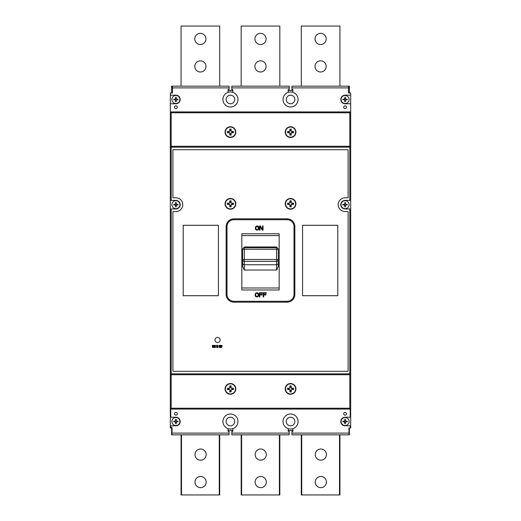 <?xml version="1.0" encoding="UTF-8"?>
<svg xmlns="http://www.w3.org/2000/svg" width="521" height="521" viewBox="0 0 521 521"><rect width="100%" height="100%" fill="white"/><g stroke="black" fill="none" stroke-linecap="round" stroke-linejoin="round"><path stroke-width="0.78" d="M212.633 346.882L212.588 345.566L212.633 346.882M212.575 347.527L212.275 345.384L212.939 345.644L212.575 347.527M214.984 339.939A2.579 2.579 0 0 1 217.563 337.361A2.579 2.579 0 0 1 220.136 339.939A2.579 2.579 0 0 1 217.563 342.512A2.579 2.579 0 0 1 214.984 339.939M225.072 203.822A5.366 5.366 0 0 1 230.445 198.455A5.366 5.366 0 0 1 235.811 203.822A5.366 5.366 0 0 1 230.445 209.188A5.366 5.366 0 0 1 225.072 203.822M285.189 203.822A5.366 5.366 0 0 1 290.555 198.455A5.366 5.366 0 0 1 295.928 203.822A5.366 5.366 0 0 1 290.555 209.188A5.366 5.366 0 0 1 285.189 203.822M227.006 294.424L226.147 294.424A7.73 7.73 0 0 0 233.877 302.154L287.123 302.154A7.73 7.73 0 0 0 294.853 294.424L294.853 226.576A7.73 7.73 0 0 0 287.123 218.846L233.877 218.846A7.73 7.73 0 0 0 226.147 226.576L226.147 294.424A7.73 7.73 0 0 0 233.877 302.154L233.877 301.294L287.123 301.294A6.871 6.871 0 0 0 293.994 294.424L293.994 226.576A6.871 6.871 0 0 0 287.123 219.706L233.877 219.706A6.871 6.871 0 0 0 227.006 226.576L227.006 294.424A6.871 6.871 0 0 0 233.877 301.294M302.584 225.287L337.79 225.287L337.79 295.713L302.584 295.713L302.584 225.287M183.21 295.713L183.21 225.287L218.416 225.287L218.416 295.713L183.21 295.713M347.67 149.716L173.33 149.716A0.43 0.43 0 0 0 172.9 150.146L172.9 197.811L175.909 197.811A6.871 6.871 0 0 1 182.78 204.681A6.871 6.871 0 0 1 175.909 211.552L172.9 211.552L172.9 370.854A0.43 0.43 0 0 0 173.33 371.284L347.67 371.284A0.43 0.43 0 0 0 348.1 370.854L348.1 211.552L345.091 211.552A6.871 6.871 0 0 1 338.22 204.681A6.871 6.871 0 0 1 345.091 197.811L348.1 197.811L348.1 150.146A0.43 0.43 0 0 0 347.67 149.716M170.328 200.383L175.909 200.383A4.292 4.292 0 0 1 180.201 204.681A4.292 4.292 0 0 1 175.909 208.973L170.328 208.973L170.328 146.707L171.188 147.137L349.812 147.137L349.812 200.383L345.091 200.383A4.292 4.292 0 0 0 340.799 204.681A4.292 4.292 0 0 0 345.091 208.973L350.672 208.973L350.672 200.383L349.812 200.383M172.477 86.167A0.86 0.86 0 0 0 171.617 87.027A0.86 0.86 0 0 1 172.477 86.167L172.477 87.886L229.071 87.886L229.071 86.167L171.617 86.167L171.617 87.886L172.477 87.886L172.477 93.038L170.328 93.038L170.328 146.707L170.758 146.284L170.328 146.707L170.758 146.284L171.188 147.137L171.188 200.383M170.328 208.973L170.328 427.962L171.617 427.962L171.617 434.833L229.071 434.833L229.071 433.114L172.047 433.114L172.047 427.533L170.758 427.533L170.758 425.82L170.328 425.82M171.617 87.886L171.617 93.038M349.383 93.038L349.383 86.167L291.929 86.167L291.929 89.599L292.919 89.599L292.919 92.341A7.515 7.515 0 0 0 284.486 103.907A7.515 7.515 0 0 0 296.631 103.907A7.515 7.515 0 0 0 292.919 92.341M231.819 87.886L289.181 87.886L289.181 86.167L231.819 86.167L231.819 89.599L232.802 89.599L232.802 92.341A7.515 7.515 0 0 1 236.514 103.907A7.515 7.515 0 0 1 224.369 103.907A7.515 7.515 0 0 1 232.802 92.341M289.181 87.886L289.181 89.599L288.198 89.599L288.198 92.341M350.672 200.383L350.672 112.36A0.43 0.43 0 0 0 350.242 111.93A0.43 0.43 0 0 1 350.672 112.36L350.672 93.038L348.523 93.038L348.523 87.886L349.383 87.886M350.672 95.18L345.091 95.18A4.292 4.292 0 0 0 340.799 99.478A4.292 4.292 0 0 0 345.091 103.77L350.672 103.77M350.672 112.36L349.812 112.79L350.242 111.93L170.758 111.93A0.43 0.43 0 0 0 170.328 112.36A0.43 0.43 0 0 1 170.758 111.93L171.188 112.79L349.812 112.79L349.812 146.284M170.328 95.18L175.909 95.18A4.292 4.292 0 0 1 180.201 99.478A4.292 4.292 0 0 1 175.909 103.77L170.328 103.77M229.071 87.886L229.071 89.599L228.081 89.599L228.081 92.341M343.717 107.209A1.374 1.374 0 0 1 345.091 105.835A1.374 1.374 0 0 1 346.465 107.209A1.374 1.374 0 0 1 345.091 108.583A1.374 1.374 0 0 1 343.717 107.209M174.535 107.209A1.374 1.374 0 0 1 175.909 105.835A1.374 1.374 0 0 1 177.283 107.209A1.374 1.374 0 0 1 175.909 108.583A1.374 1.374 0 0 1 174.535 107.209M349.383 87.027A0.86 0.86 0 0 0 348.523 86.167L348.523 87.886L291.929 87.886M171.617 427.962L172.047 427.533M170.328 427.962L170.758 427.533M170.328 417.23L175.909 417.23A4.292 4.292 0 0 1 180.201 421.522A4.292 4.292 0 0 1 175.909 425.82L170.758 425.82M292.919 428.659A7.515 7.515 0 0 1 284.486 417.093A7.515 7.515 0 0 1 296.631 417.093A7.515 7.515 0 0 1 292.919 428.659L292.919 431.401L291.929 431.401L291.929 434.833L349.383 434.833L349.383 427.962M288.198 428.659L288.198 431.401L289.181 431.401L289.181 434.833L231.819 434.833L231.819 431.401L232.802 431.401L232.802 428.659A7.515 7.515 0 0 0 236.514 417.093A7.515 7.515 0 0 0 224.369 417.093A7.515 7.515 0 0 0 228.081 428.659L228.081 431.401L229.071 431.401L229.071 433.114M350.672 417.23L345.091 417.23A4.292 4.292 0 0 0 340.799 421.522A4.292 4.292 0 0 0 345.091 425.82L350.672 425.82L350.672 374.293L350.242 374.716L349.812 373.863L171.188 373.863L171.188 208.973M350.672 425.82L350.672 427.962L348.953 427.962L348.953 433.114L291.929 433.114M343.717 413.791A1.374 1.374 0 0 1 345.091 412.417A1.374 1.374 0 0 1 346.465 413.791A1.374 1.374 0 0 1 345.091 415.165A1.374 1.374 0 0 1 343.717 413.791M174.535 413.791A1.374 1.374 0 0 1 175.909 412.417A1.374 1.374 0 0 1 177.283 413.791A1.374 1.374 0 0 1 175.909 415.165A1.374 1.374 0 0 1 174.535 413.791M172.047 434.833A0.43 0.43 0 0 1 171.617 434.403A0.43 0.43 0 0 0 172.047 434.833L172.047 433.114L171.617 433.114M225.072 388.887A5.366 5.366 0 0 1 230.445 383.521A5.366 5.366 0 0 1 235.811 388.887A5.366 5.366 0 0 1 230.445 394.254A5.366 5.366 0 0 1 225.072 388.887M285.189 388.887A5.366 5.366 0 0 1 290.555 383.521A5.366 5.366 0 0 1 295.928 388.887A5.366 5.366 0 0 1 290.555 394.254A5.366 5.366 0 0 1 285.189 388.887M170.758 417.23L170.758 409.07L170.328 408.64A0.43 0.43 0 0 0 170.758 409.07L350.242 409.07L349.812 408.21L171.188 408.21L171.188 374.716M170.758 409.07L171.188 408.21L170.328 408.64A0.43 0.43 0 0 0 170.758 409.07L170.328 408.64M170.758 374.716L170.328 374.293L171.188 373.863L170.758 374.716L170.328 374.293A0.43 0.43 0 0 0 170.758 374.716L170.328 374.293A0.43 0.43 0 0 0 170.758 374.716L350.242 374.716A0.43 0.43 0 0 0 350.672 374.293L350.242 374.716A0.43 0.43 0 0 0 350.672 374.293L350.242 374.716M350.672 208.973L350.672 374.293L349.812 373.863L349.812 208.973M348.953 434.833A0.43 0.43 0 0 0 349.383 434.403A0.43 0.43 0 0 1 348.953 434.833L348.953 433.114L349.383 433.114M341.092 421.522A4.005 4.005 0 0 0 345.091 425.527A4.005 4.005 0 0 0 349.096 421.522A4.005 4.005 0 0 0 345.091 417.523A4.005 4.005 0 0 0 341.092 421.522M344.791 423.677L344.642 421.971L342.935 421.821A2.175 2.175 0 0 1 342.935 421.222L344.642 421.079L344.778 420.004A1.55 1.55 0 0 1 345.403 420.004L345.54 421.079L347.247 421.222A2.175 2.175 0 0 1 347.247 421.821L345.54 421.971L345.403 423.045A1.55 1.55 0 0 1 344.778 423.045L344.791 423.677A2.175 2.175 0 0 0 345.39 423.677M346.022 421.847A0.983 0.983 0 0 0 346.022 421.202M344.772 422.453A0.983 0.983 0 0 0 345.41 422.453M344.16 421.202A0.983 0.983 0 0 0 344.16 421.847M345.41 420.597A0.983 0.983 0 0 0 344.772 420.597M350.242 417.23L350.242 409.07A0.43 0.43 0 0 0 350.672 408.64L350.242 409.07L350.672 408.64L349.812 408.21L349.812 374.716M341.092 204.681A4.005 4.005 0 0 0 345.091 208.68A4.005 4.005 0 0 0 349.096 204.681A4.005 4.005 0 0 0 345.091 200.676A4.005 4.005 0 0 0 341.092 204.681M344.791 206.83L344.642 205.124L343.573 204.987A1.55 1.55 0 0 1 343.573 204.369L344.642 204.232L344.778 203.157A1.55 1.55 0 0 1 345.403 203.157L345.54 204.232L346.608 204.369A1.55 1.55 0 0 1 346.608 204.987L345.54 205.124L345.403 206.199A1.55 1.55 0 0 1 344.778 206.199L344.791 206.83A2.175 2.175 0 0 0 345.39 206.83M346.022 205A0.983 0.983 0 0 0 346.022 204.356M344.772 205.606A0.983 0.983 0 0 0 345.41 205.606M344.16 204.356A0.983 0.983 0 0 0 344.16 205M345.41 203.75A0.983 0.983 0 0 0 344.772 203.75M301.294 86.167L301.294 26.05L339.939 26.05L339.939 86.167M301.294 434.833L301.294 494.95L301.724 494.95L301.724 434.833M339.51 434.833L339.51 494.95L301.724 494.95M326.413 482.068A5.581 5.581 0 0 0 320.832 476.487A5.581 5.581 0 0 0 315.251 482.068A5.581 5.581 0 0 0 320.832 487.649A5.581 5.581 0 0 0 326.413 482.068M326.413 454.586A5.581 5.581 0 0 0 320.832 449.004A5.581 5.581 0 0 0 315.251 454.586A5.581 5.581 0 0 0 320.832 460.167A5.581 5.581 0 0 0 326.413 454.586M339.51 494.95L339.939 494.95L339.939 434.833M232.802 430.541L228.081 430.541M232.802 428.659A7.515 7.515 0 0 1 228.081 428.659M226.147 421.522A4.292 4.292 0 0 1 230.445 417.23A4.292 4.292 0 0 1 234.737 421.522A4.292 4.292 0 0 1 230.445 425.82A4.292 4.292 0 0 1 226.147 421.522M292.919 430.541L288.198 430.541M285.495 388.887A5.06 5.06 0 0 0 290.555 393.948A5.06 5.06 0 0 0 295.615 388.887A5.06 5.06 0 0 0 290.555 383.827A5.06 5.06 0 0 0 285.495 388.887M289.923 391.87L289.826 389.623L287.572 389.526A3.048 3.048 0 0 1 287.572 388.256L289.826 388.158L289.923 385.905A3.048 3.048 0 0 1 291.193 385.905L291.291 388.158L293.538 388.256A3.048 3.048 0 0 1 293.538 389.526L291.291 389.623L291.193 391.87A3.048 3.048 0 0 1 289.923 391.87M289.884 389.734L289.897 390.385A1.635 1.635 0 0 0 291.219 390.385L291.232 389.734M289.064 388.23A1.635 1.635 0 0 0 289.064 389.552L289.715 389.565M292.053 389.552A1.635 1.635 0 0 0 292.053 388.23L291.402 388.217M291.232 388.047L291.219 387.396A1.635 1.635 0 0 0 289.897 387.396L289.884 388.047M286.263 421.522A4.292 4.292 0 0 1 290.555 417.23A4.292 4.292 0 0 1 294.853 421.522A4.292 4.292 0 0 1 290.555 425.82A4.292 4.292 0 0 1 286.263 421.522M285.495 203.822A5.06 5.06 0 0 0 290.555 208.882A5.06 5.06 0 0 0 295.615 203.822A5.06 5.06 0 0 0 290.555 198.761A5.06 5.06 0 0 0 285.495 203.822M289.715 203.144L289.923 200.839A3.048 3.048 0 0 1 291.193 200.839L291.291 203.086L293.538 203.183A3.048 3.048 0 0 1 293.538 204.453L291.291 204.551L291.193 206.804A3.048 3.048 0 0 1 289.923 206.804L289.826 204.551L287.572 204.453A3.048 3.048 0 0 1 287.572 203.183L289.064 203.157A1.635 1.635 0 0 0 289.064 204.479L289.715 204.493M289.884 204.662L289.897 205.313A1.635 1.635 0 0 0 291.219 205.313L291.232 204.662M291.402 204.493L292.053 204.479A1.635 1.635 0 0 0 292.053 203.157L291.402 203.144M291.232 202.975L291.219 202.324A1.635 1.635 0 0 0 289.897 202.324L289.884 202.975M285.189 132.113A5.366 5.366 0 0 1 290.555 126.746A5.366 5.366 0 0 1 295.928 132.113A5.366 5.366 0 0 1 290.555 137.479A5.366 5.366 0 0 1 285.189 132.113M225.072 132.113A5.366 5.366 0 0 1 230.445 126.746A5.366 5.366 0 0 1 235.811 132.113A5.366 5.366 0 0 1 230.445 137.479A5.366 5.366 0 0 1 225.072 132.113M170.328 112.36L171.188 112.79L171.188 146.284M350.242 146.284A0.43 0.43 0 0 1 350.672 146.707A0.43 0.43 0 0 0 350.242 146.284L349.812 147.137L350.672 146.707L350.242 146.284L350.672 146.707L350.242 146.284L170.758 146.284A0.43 0.43 0 0 0 170.328 146.707M171.904 204.681A4.005 4.005 0 0 0 175.909 208.68A4.005 4.005 0 0 0 179.908 204.681A4.005 4.005 0 0 0 175.909 200.676A4.005 4.005 0 0 0 171.904 204.681M175.61 206.83L175.46 205.124L174.392 204.987A1.55 1.55 0 0 1 174.392 204.369L175.46 204.232L175.61 202.526A2.175 2.175 0 0 1 176.209 202.526L176.358 204.232L177.427 204.369A1.55 1.55 0 0 1 177.427 204.987L176.358 205.124L176.209 206.83A2.175 2.175 0 0 1 175.61 206.83M176.84 205A0.983 0.983 0 0 0 176.84 204.356M175.59 205.606A0.983 0.983 0 0 0 176.228 205.606M174.978 204.356A0.983 0.983 0 0 0 174.978 205M176.228 203.75A0.983 0.983 0 0 0 175.59 203.75M219.706 86.167L219.706 26.05L181.061 26.05L181.061 86.167M205.964 66.414A5.581 5.581 0 0 1 200.383 71.996A5.581 5.581 0 0 1 194.802 66.414A5.581 5.581 0 0 1 200.383 60.833A5.581 5.581 0 0 1 205.964 66.414M205.964 38.932A5.581 5.581 0 0 1 200.383 44.513A5.581 5.581 0 0 1 194.802 38.932A5.581 5.581 0 0 1 200.383 33.351A5.581 5.581 0 0 1 205.964 38.932M232.802 90.459L228.081 90.459M226.147 99.478A4.292 4.292 0 0 1 230.445 95.18A4.292 4.292 0 0 1 234.737 99.478A4.292 4.292 0 0 1 230.445 103.77A4.292 4.292 0 0 1 226.147 99.478M241.822 287.983L279.178 287.983M241.822 289.963L241.822 233.779L279.178 233.779L279.178 289.963L241.822 289.963M256.749 225.958L255.433 226.941L255.433 229.175L256.312 230.067L257.882 230.067L258.761 229.175L258.761 226.941L257.882 226.049L256.749 225.958M260.07 230.158L260.07 226.498L262.258 230.158L263.046 230.158L263.046 225.958L262.519 225.958L262.519 229.533L260.337 225.958L259.549 225.958L259.549 230.158L260.07 230.158M256.521 292.75L255.212 293.733L255.212 295.967L256.085 296.859L257.661 296.859L258.533 295.967L258.533 293.733L257.661 292.835L256.521 292.75M259.849 296.944L259.849 294.984L262.122 294.984L262.122 294.443L259.849 294.443L259.849 293.284L262.473 293.284L262.473 292.75L259.321 292.75L259.321 296.944L259.849 296.944M263.698 296.944L263.698 294.984L265.97 294.984L265.97 294.443L263.698 294.443L263.698 293.284L266.322 293.284L266.322 292.75L263.17 292.75L263.17 296.944L263.698 296.944M279.178 235.596L241.822 235.596M256.749 226.498L258.234 227.032L258.325 228.732L257.797 229.533L256.749 229.624L255.961 229.084L255.961 227.032L256.749 226.498M256.521 293.284L258.012 293.818L258.097 295.518L257.576 296.319L256.521 296.41L255.739 295.876L255.739 293.818L256.521 293.284M225.385 203.822A5.06 5.06 0 0 0 230.445 208.882A5.06 5.06 0 0 0 235.505 203.822A5.06 5.06 0 0 0 230.445 198.761A5.06 5.06 0 0 0 225.385 203.822M229.598 203.144L229.807 200.839A3.048 3.048 0 0 1 231.077 200.839L231.174 203.086L233.428 203.183A3.048 3.048 0 0 1 233.428 204.453L231.174 204.551L231.077 206.804A3.048 3.048 0 0 1 229.807 206.804L229.709 204.551L227.462 204.453A3.048 3.048 0 0 1 227.462 203.183L228.947 203.157A1.635 1.635 0 0 0 228.947 204.479L229.598 204.493M229.781 205.313A1.635 1.635 0 0 0 231.103 205.313L231.116 204.662M231.285 204.493L231.936 204.479A1.635 1.635 0 0 0 231.936 203.157L231.285 203.144M231.103 202.324A1.635 1.635 0 0 0 229.781 202.324L229.768 202.975M225.385 132.113A5.06 5.06 0 0 0 230.445 137.173A5.06 5.06 0 0 0 235.505 132.113A5.06 5.06 0 0 0 230.445 127.052A5.06 5.06 0 0 0 225.385 132.113M229.598 131.435L229.807 129.13A3.048 3.048 0 0 1 231.077 129.13L231.174 131.377L233.428 131.474A3.048 3.048 0 0 1 233.428 132.744L231.174 132.842L231.077 135.095A3.048 3.048 0 0 1 229.807 135.095L229.709 132.842L227.462 132.744A3.048 3.048 0 0 1 227.462 131.474L228.947 131.448A1.635 1.635 0 0 0 228.947 132.77L229.598 132.783M229.781 133.604A1.635 1.635 0 0 0 231.103 133.604L231.116 132.953M231.285 132.783L231.936 132.77A1.635 1.635 0 0 0 231.936 131.448L231.285 131.435M231.103 130.615A1.635 1.635 0 0 0 229.781 130.615L229.768 131.266M285.495 132.113A5.06 5.06 0 0 0 290.555 137.173A5.06 5.06 0 0 0 295.615 132.113A5.06 5.06 0 0 0 290.555 127.052A5.06 5.06 0 0 0 285.495 132.113M289.715 131.435L289.923 129.13A3.048 3.048 0 0 1 291.193 129.13L291.291 131.377L293.538 131.474A3.048 3.048 0 0 1 293.538 132.744L291.291 132.842L291.193 135.095A3.048 3.048 0 0 1 289.923 135.095L289.826 132.842L287.572 132.744A3.048 3.048 0 0 1 287.572 131.474L289.064 131.448A1.635 1.635 0 0 0 289.064 132.77L289.715 132.783M289.884 132.953L289.897 133.604A1.635 1.635 0 0 0 291.219 133.604L291.232 132.953M291.402 132.783L292.053 132.77A1.635 1.635 0 0 0 292.053 131.448L291.402 131.435M291.232 131.266L291.219 130.615A1.635 1.635 0 0 0 289.897 130.615L289.884 131.266M241.177 86.167L241.177 26.05L279.823 26.05L279.823 86.167M266.081 66.414A5.581 5.581 0 0 1 260.5 71.996A5.581 5.581 0 0 1 254.919 66.414A5.581 5.581 0 0 1 260.5 60.833A5.581 5.581 0 0 1 266.081 66.414M266.081 38.932A5.581 5.581 0 0 1 260.5 44.513A5.581 5.581 0 0 1 254.919 38.932A5.581 5.581 0 0 1 260.5 33.351A5.581 5.581 0 0 1 266.081 38.932M241.177 434.833L241.177 494.95L241.607 494.95L241.607 434.833M279.393 434.833L279.393 494.95L241.607 494.95M266.296 482.068A5.581 5.581 0 0 0 260.715 476.487A5.581 5.581 0 0 0 255.134 482.068A5.581 5.581 0 0 0 260.715 487.649A5.581 5.581 0 0 0 266.296 482.068M266.296 454.586A5.581 5.581 0 0 0 260.715 449.004A5.581 5.581 0 0 0 255.134 454.586A5.581 5.581 0 0 0 260.715 460.167A5.581 5.581 0 0 0 266.296 454.586M279.393 494.95L279.823 494.95L279.823 434.833M181.061 434.833L181.061 494.95L181.49 494.95L181.49 434.833M219.276 434.833L219.276 494.95L181.49 494.95M206.179 482.068A5.581 5.581 0 0 0 200.598 476.487A5.581 5.581 0 0 0 195.017 482.068A5.581 5.581 0 0 0 200.598 487.649A5.581 5.581 0 0 0 206.179 482.068M206.179 454.586A5.581 5.581 0 0 0 200.598 449.004A5.581 5.581 0 0 0 195.017 454.586A5.581 5.581 0 0 0 200.598 460.167A5.581 5.581 0 0 0 206.179 454.586M219.276 494.95L219.706 494.95L219.706 434.833M326.198 66.414A5.581 5.581 0 0 1 320.617 71.996A5.581 5.581 0 0 1 315.036 66.414A5.581 5.581 0 0 1 320.617 60.833A5.581 5.581 0 0 1 326.198 66.414M326.198 38.932A5.581 5.581 0 0 1 320.617 44.513A5.581 5.581 0 0 1 315.036 38.932A5.581 5.581 0 0 1 320.617 33.351A5.581 5.581 0 0 1 326.198 38.932M341.092 99.478A4.005 4.005 0 0 0 345.091 103.477A4.005 4.005 0 0 0 349.096 99.478A4.005 4.005 0 0 0 345.091 95.473A4.005 4.005 0 0 0 341.092 99.478M344.791 101.634L344.642 99.921L343.573 99.785A1.55 1.55 0 0 1 343.573 99.166L344.642 99.029L344.778 97.955A1.55 1.55 0 0 1 345.403 97.955L345.54 99.029L346.608 99.166A1.55 1.55 0 0 1 346.608 99.785L345.54 99.921L345.403 100.996A1.55 1.55 0 0 1 344.778 100.996L344.791 101.634A2.175 2.175 0 0 0 345.39 101.634M346.022 99.798A0.983 0.983 0 0 0 346.022 99.153M344.772 100.403A0.983 0.983 0 0 0 345.41 100.403M344.16 99.153A0.983 0.983 0 0 0 344.16 99.798M345.41 98.547A0.983 0.983 0 0 0 344.772 98.547M225.385 388.887A5.06 5.06 0 0 0 230.445 393.948A5.06 5.06 0 0 0 235.505 388.887A5.06 5.06 0 0 0 230.445 383.827A5.06 5.06 0 0 0 225.385 388.887M229.807 391.87L229.709 389.623L227.462 389.526A3.048 3.048 0 0 1 227.462 388.256L229.709 388.158L229.807 385.905A3.048 3.048 0 0 1 231.077 385.905L231.174 388.158L233.428 388.256A3.048 3.048 0 0 1 233.428 389.526L231.174 389.623L231.077 391.87A3.048 3.048 0 0 1 229.807 391.87M229.781 390.385A1.635 1.635 0 0 0 231.103 390.385L231.116 389.734M228.947 388.23A1.635 1.635 0 0 0 228.947 389.552L229.598 389.565M231.936 389.552A1.635 1.635 0 0 0 231.936 388.23L231.285 388.217M231.103 387.396A1.635 1.635 0 0 0 229.781 387.396L229.768 388.047M171.904 421.522A4.005 4.005 0 0 0 175.909 425.527A4.005 4.005 0 0 0 179.908 421.522A4.005 4.005 0 0 0 175.909 417.523A4.005 4.005 0 0 0 171.904 421.522M175.61 423.677L175.46 421.971L173.754 421.821A2.175 2.175 0 0 1 173.754 421.222L175.46 421.079L175.61 419.366A2.175 2.175 0 0 1 176.209 419.366L176.358 421.079L178.065 421.222A2.175 2.175 0 0 1 178.065 421.821L176.358 421.971L176.209 423.677A2.175 2.175 0 0 1 175.61 423.677M176.84 421.847A0.983 0.983 0 0 0 176.84 421.202M175.59 422.453A0.983 0.983 0 0 0 176.228 422.453M174.978 421.202A0.983 0.983 0 0 0 174.978 421.847M176.228 420.597A0.983 0.983 0 0 0 175.59 420.597M171.904 99.478A4.005 4.005 0 0 0 175.909 103.477A4.005 4.005 0 0 0 179.908 99.478A4.005 4.005 0 0 0 175.909 95.473A4.005 4.005 0 0 0 171.904 99.478M175.61 101.634L175.46 99.921L174.392 99.785A1.55 1.55 0 0 1 174.392 99.166L175.46 99.029L175.61 97.323A2.175 2.175 0 0 1 176.209 97.323L176.358 99.029L177.427 99.166A1.55 1.55 0 0 1 177.427 99.785L176.358 99.921L176.209 101.634A2.175 2.175 0 0 1 175.61 101.634M176.84 99.798A0.983 0.983 0 0 0 176.84 99.153M175.59 100.403A0.983 0.983 0 0 0 176.228 100.403M174.978 99.153A0.983 0.983 0 0 0 174.978 99.798M176.228 98.547A0.983 0.983 0 0 0 175.59 98.547M292.919 90.459L288.198 90.459M294.853 99.478A4.292 4.292 0 0 1 290.555 103.77A4.292 4.292 0 0 1 286.263 99.478A4.292 4.292 0 0 1 290.555 95.18A4.292 4.292 0 0 1 294.853 99.478M213.415 347.344L213.773 345.384L213.63 347.527L213.102 347.344L213.102 345.384L213.415 347.344M213.929 346.231L214.287 346.634L213.929 347.344L214.457 347.527L214.229 345.605L214.567 345.521L214.014 345.423L213.929 346.231M214.756 347.527L214.756 345.384L215.069 346.087L215.427 345.384L215.427 347.527L215.101 346.634L214.756 347.527M216.651 347.527L216.469 345.384L217.133 345.384L216.651 347.527M217.329 347.409L217.934 347.409L217.778 345.384L217.296 345.586L217.329 347.409M217.609 347.344L217.635 345.566L217.609 347.344M219.191 347.527L219.009 345.384L219.673 345.384L219.191 347.527M221.79 347.103L221.49 347.527L221.49 345.384L222.154 345.644L221.79 347.103M221.803 346.921L221.803 345.566L221.803 346.921M220.845 347.103L220.663 345.384L221.327 345.384L221.327 347.527L220.663 347.527L220.845 347.103M219.836 347.527L220.149 346.537L220.5 347.527L220.318 345.384L219.836 345.384L219.836 347.527M220.149 345.566L220.175 346.27L220.149 345.566M242.636 251.415L242.636 265.436C242.421 266.029 242.994 267.56 244.356 270.034L276.56 270.034C277.921 267.553 278.494 266.023 278.279 265.436L278.279 249.422A1.719 1.706 -0 0 0 276.56 247.716L276.56 249.24L244.356 249.24L244.356 247.703A1.719 1.706 -0 0 0 242.636 249.422L242.636 252.783M277.022 247.768L276.56 246.98L244.356 246.98L243.893 247.768M278.279 263.046A1.719 1.706 180 0 1 276.56 264.759L244.356 264.759A1.719 1.706 180 0 1 242.636 263.046L242.636 259.666A1.719 1.706 -0 0 0 244.356 261.379L244.356 259.484L242.636 259.666L242.636 249.422L244.356 249.24L244.356 259.484L276.56 259.484L276.56 261.379A1.719 1.706 -0 0 0 278.279 259.666L278.279 265.436M278.279 249.422L278.279 259.666L276.56 259.484L276.56 249.24L278.279 249.422A1.719 1.719 0 0 0 276.56 247.703L244.356 247.716L244.356 246.98M289.181 433.114L231.819 433.114M350.242 425.82L350.242 427.962M343.573 421.834A1.55 1.55 0 0 1 343.573 421.215M345.39 419.366A2.175 2.175 0 0 0 344.791 419.366M346.608 421.834A1.55 1.55 0 0 0 346.608 421.215M350.242 409.07A0.43 0.43 0 0 0 350.672 408.64M342.935 204.382A2.175 2.175 0 0 0 342.935 204.981M347.247 204.981A2.175 2.175 0 0 0 347.247 204.382M345.39 202.526A2.175 2.175 0 0 0 344.791 202.526M291.206 390.984A2.188 2.188 0 0 1 289.904 390.984M288.465 389.539A2.188 2.188 0 0 1 288.465 388.236M292.652 389.539A2.188 2.188 0 0 0 292.652 388.236M289.904 386.797A2.188 2.188 0 0 1 291.206 386.797M291.206 205.912A2.188 2.188 0 0 1 289.904 205.912M288.465 204.473A2.188 2.188 0 0 1 288.465 203.17M292.652 204.473A2.188 2.188 0 0 0 292.652 203.17M289.904 201.725A2.188 2.188 0 0 1 291.206 201.725M173.754 204.382A2.175 2.175 0 0 0 173.754 204.981M178.065 204.981A2.175 2.175 0 0 0 178.065 204.382M176.222 206.199A1.55 1.55 0 0 1 175.597 206.199M175.597 203.157A1.55 1.55 0 0 1 176.222 203.157M287.123 301.294L287.123 302.154M293.994 294.424L294.853 294.424M293.994 226.576L294.853 226.576M287.123 219.706L287.123 218.846M233.877 219.706L233.877 218.846M227.006 226.576L226.147 226.576M231.096 205.912A2.188 2.188 0 0 1 229.794 205.912M228.348 204.473A2.188 2.188 0 0 1 228.348 203.17M232.535 204.473A2.188 2.188 0 0 0 232.535 203.17M229.794 201.725A2.188 2.188 0 0 1 231.096 201.725M231.096 134.203A2.188 2.188 0 0 1 229.794 134.203M228.348 132.764A2.188 2.188 0 0 1 228.348 131.461M232.535 132.764A2.188 2.188 0 0 0 232.535 131.461M229.794 130.016A2.188 2.188 0 0 1 231.096 130.016M291.206 134.203A2.188 2.188 0 0 1 289.904 134.203M288.465 132.764A2.188 2.188 0 0 1 288.465 131.461M292.652 132.764A2.188 2.188 0 0 0 292.652 131.461M289.904 130.016A2.188 2.188 0 0 1 291.206 130.016M342.935 99.179A2.175 2.175 0 0 0 342.935 99.778M347.247 99.778A2.175 2.175 0 0 0 347.247 99.179M345.39 97.323A2.175 2.175 0 0 0 344.791 97.323M231.096 390.984A2.188 2.188 0 0 1 229.794 390.984M228.348 389.539A2.188 2.188 0 0 1 228.348 388.236M232.535 389.539A2.188 2.188 0 0 0 232.535 388.236M229.794 386.797A2.188 2.188 0 0 1 231.096 386.797M176.222 423.045A1.55 1.55 0 0 1 175.597 423.045M174.392 421.834A1.55 1.55 0 0 1 174.392 421.215M177.427 421.834A1.55 1.55 0 0 0 177.427 421.215M175.597 420.004A1.55 1.55 0 0 1 176.222 420.004M173.754 99.179A2.175 2.175 0 0 0 173.754 99.778M178.065 99.778A2.175 2.175 0 0 0 178.065 99.179M176.222 100.996A1.55 1.55 0 0 1 175.597 100.996M175.597 97.955A1.55 1.55 0 0 1 176.222 97.955M244.356 270.034L244.356 261.379L276.56 261.379L276.56 270.034M276.56 246.98L276.56 247.703L244.356 247.716A1.719 1.719 0 0 0 242.636 249.422"/></g></svg>
